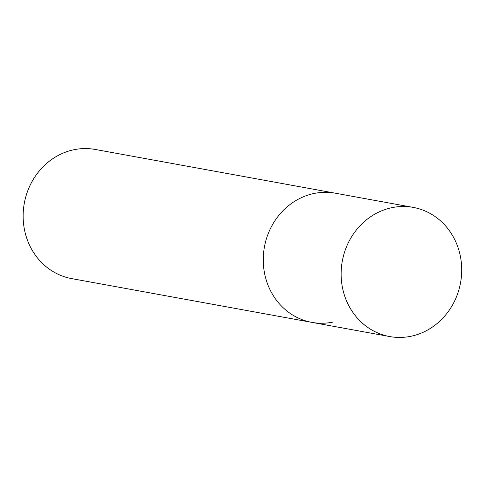 <?xml version="1.0" encoding="UTF-8"?>
<svg xmlns="http://www.w3.org/2000/svg" width="486" height="486" viewBox="0 0 486 486"><rect width="100%" height="100%" fill="white"/><g stroke="black" fill="none" stroke-linecap="round" stroke-linejoin="round"><path stroke-width="0.73" d="M332.819 322.127A65.646 60.106 -79.7 0 1 311.781 322.358A65.646 60.106 -79.7 0 1 264.414 247.003A65.646 60.106 -79.7 0 1 335.31 193.197L95.201 149.451A65.646 60.106 -79.7 0 0 24.3 203.263A65.646 60.106 -79.7 0 0 71.667 278.612L311.781 322.358A65.646 60.106 -79.7 0 1 264.414 247.003A65.646 60.106 -79.7 0 1 335.31 193.197L413.185 207.388A65.646 60.106 -79.7 0 1 461.7 271.303A65.646 60.106 -79.7 0 1 410.694 336.318A65.646 60.106 -79.7 0 1 389.657 336.549A65.646 60.106 -79.7 0 1 342.284 261.195A65.646 60.106 -79.7 0 1 413.185 207.388M389.657 336.549L311.781 322.358"/></g></svg>
